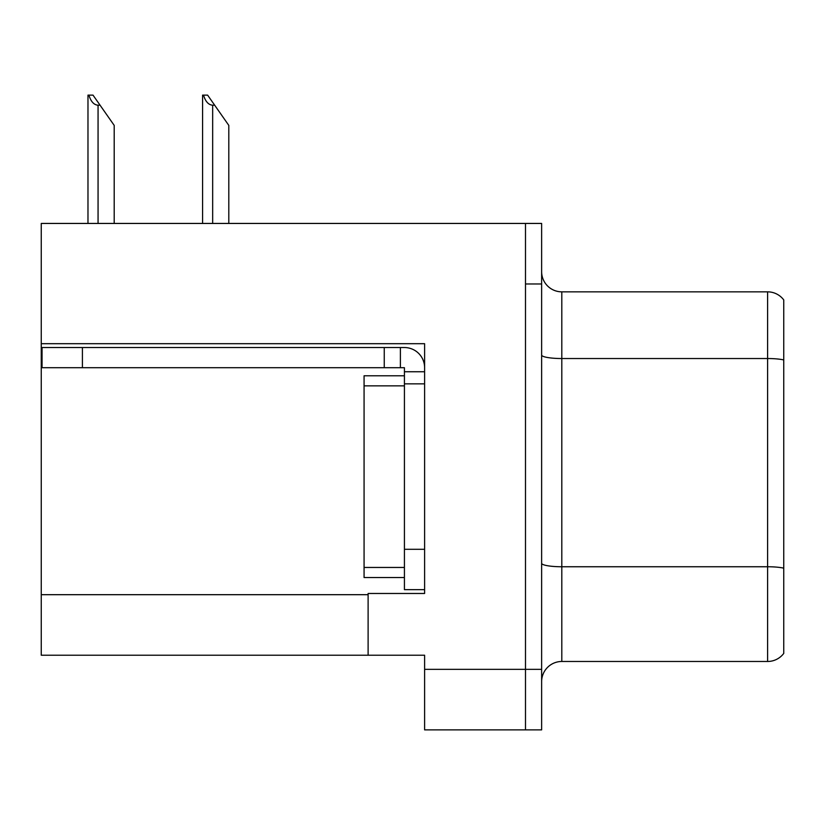 <?xml version="1.0" encoding="UTF-8"?>
<svg xmlns="http://www.w3.org/2000/svg" width="825" height="825" viewBox="0 0 825 825"><rect width="100%" height="100%" fill="white"/><g stroke="black" fill="none" stroke-linecap="round" stroke-linejoin="round"><path stroke-width="1.24" d="M424.607 383.852L424.607 549.295L404.425 549.295L404.425 589.648L424.607 589.648L424.607 549.295L424.607 593.484L368.115 593.484L368.115 655.225L41.25 655.225L41.25 343.695L424.607 343.695L424.607 383.852L404.425 383.852L404.425 367.713L384.254 367.713L384.254 347.531L404.425 347.531A20.182 20.182 0 0 1 424.607 367.723M368.115 655.225L424.607 655.225L424.607 729.877L525.494 729.877L525.494 669.353L525.494 729.877L541.633 729.877L541.633 669.353L525.494 669.353L525.494 223.441L41.25 223.441L41.25 343.695M783.75 299.918A20.182 20.182 0 0 0 767.611 291.844A20.182 20.182 0 0 1 783.75 299.918L783.75 653.41A20.182 20.182 0 0 1 767.611 661.475L561.804 661.475A20.182 20.182 0 0 0 541.633 681.656M525.494 223.441L541.633 223.441L541.633 283.975L525.494 283.975L525.494 669.353L424.607 669.353M783.75 361.34L783.75 653.41M541.633 283.975L541.633 669.353M783.75 359.937A20.182 3.506 180 0 0 767.611 358.535L767.611 291.844L561.804 291.844A20.182 20.182 0 0 1 541.633 271.662A20.182 20.182 0 0 0 561.804 291.844L561.804 661.475M203.517 95.122L207.611 95.122L214.675 105.208L212.664 105.208C208.498 104.888 205.446 101.527 203.517 95.122L202.579 95.122L202.579 223.441M228.803 223.441L228.803 125.39L214.675 105.208M88.914 95.122L93.008 95.122L100.073 105.208L98.062 105.208C93.895 104.888 90.843 101.527 88.914 95.122L87.976 95.122L87.976 223.441M114.201 223.441L114.201 125.39L100.073 105.208M82.407 367.713L82.407 347.531L42.054 347.531L42.054 367.713L384.254 367.713M82.407 347.531L384.254 347.531M404.425 589.648L424.607 589.648M400.393 367.713L400.393 347.531M424.607 371.745L404.425 371.745M404.425 549.295L404.425 375.777L364.073 375.777L364.073 385.863L404.425 385.863M404.425 577.541L364.073 577.541L364.073 385.863M41.25 594.691L368.115 594.691M783.75 568.157A20.182 3.506 180 0 0 767.611 566.754L767.611 358.535L561.804 358.535A20.182 3.506 0 0 1 541.633 355.028M767.611 661.475L767.611 566.754L561.804 566.754A20.182 3.506 0 0 1 541.633 563.258M212.664 223.441L212.664 105.208M98.062 223.441L98.062 105.208M364.073 567.456L404.425 567.456"/></g></svg>
